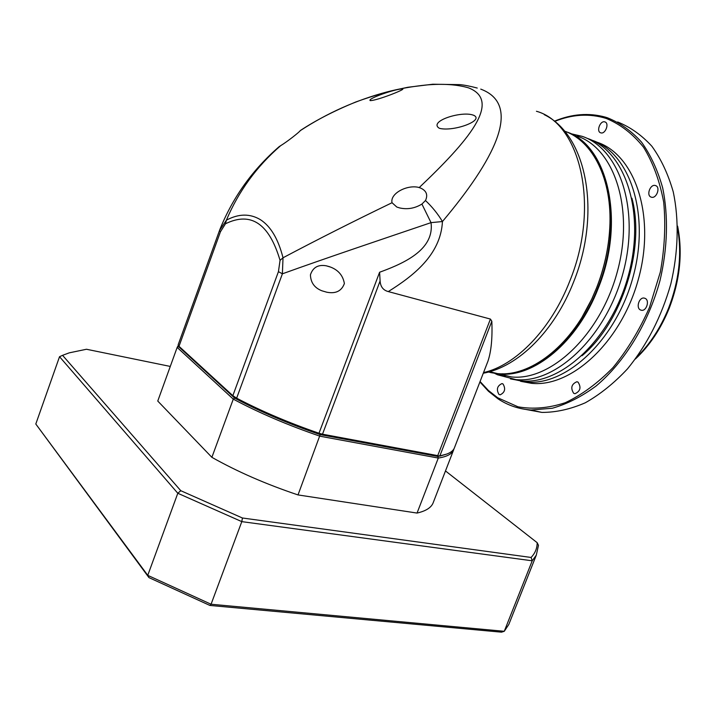 <?xml version="1.0" encoding="UTF-8"?>
<svg xmlns="http://www.w3.org/2000/svg" width="716" height="716" viewBox="0 0 716 716"><rect width="100%" height="100%" fill="white"/><g stroke="black" fill="none" stroke-linecap="round" stroke-linejoin="round"><path stroke-width="1.07" d="M488.41 372.051L497.602 373.618C529.634 376.965 569.721 347.072 591.819 298.939L596.571 287.868C604.25 268.124 608.654 248.139 609.764 227.894C612.547 179.492 592.866 140.891 564.494 131.118M582.314 316.714L591.962 298.724L596.67 287.76C603.991 268.956 608.305 249.866 609.611 230.507M480.74 89.115C523.754 105.207 493.082 161.351 442.443 221.539C440.743 255.227 412.461 276.439 388.287 291.582L490.424 319.067L491.829 321.242C492.51 338.041 491.239 351.314 487.99 361.061L487.292 362.869M490.424 319.067L437.745 455.627L322.495 434.2L380.098 280.967L379.596 272.241L382.013 271.355C406.518 262.235 434.442 248.631 431.023 222.64L442.443 221.539C437.87 213.896 432.213 206.888 425.483 200.534C428.096 194.85 426.432 190.68 420.48 188.004L419.227 187.556C467.584 141.661 502.677 101.144 468.497 87.835C457.05 84.515 443.025 83.557 426.423 84.971C412.174 86.457 399.018 88.775 386.953 91.943C356.129 100.124 327.221 113.038 300.237 130.67L299.78 131.225M425.483 200.534L421.912 204.069C414.85 208.374 407.44 209.672 399.662 207.935L396.816 207.04L392.037 202.726C389.853 193.58 406.795 184.656 418.359 187.324L419.227 187.556M300.237 130.67L300.228 130.697C299.512 131.932 287.859 141.285 280.618 145.706L279.204 146.61C252.82 169.495 233.148 196.846 220.206 228.673M402.741 88.954L402.553 88.909C395.357 88.802 367.523 98.611 370.082 100.544L370.36 100.616C377.377 100.482 405.184 89.491 402.741 88.954M392.037 202.726C353.31 221.432 316.973 239.788 283.017 257.778C278.238 238.965 270.675 226.247 260.329 219.633C249.938 213.449 238.625 213.628 226.39 220.179C238.571 191.297 256.641 166.47 280.618 145.706M178.866 346.472L233.497 397.022L236.906 399.277C261.403 412.139 288.655 423.747 318.665 434.102L436.706 456.226L441.405 455.501C448.431 454.114 452.727 451.662 454.302 448.144L454.615 447.339M380.098 280.967C380.482 286.704 383.212 290.249 388.287 291.582M421.912 204.069L431.023 222.64C382.219 239.216 325.825 258.136 282.39 273.816L283.017 257.778L280.054 260.356C269.118 223.499 250.931 211.301 225.477 223.777L226.39 220.179L219.445 230.659L220.152 228.807M439.123 128.173L440.143 128.504C454.758 131.547 484.741 120.297 473.643 115.258L472.837 114.999C460.827 110.971 428.562 121.246 439.123 128.173M436.706 456.226L439.991 456.083L446.82 454.051L437.852 456.441L438.29 458.052L417.052 513.068C425.68 511.09 430.996 507.787 433.019 503.16L433.386 502.211M225.477 223.777L220.439 231.778L219.445 230.668L178.159 344.781L179 346.302L232.852 395.671L236.638 398.177C261.34 411.136 288.834 422.843 319.112 433.287L322.495 434.2L321.484 434.863M330.64 267.113C338.435 270.165 343.018 275.642 344.378 283.536C341.613 291.063 335.741 293.954 326.756 292.209L321.842 290.777C314.458 287.85 310.655 282.525 310.431 274.801C312.928 267.345 318.217 264.356 326.299 265.815L330.64 267.113M236.906 399.277L236.638 398.177L282.39 273.816L278.435 271.65L280.054 260.356M510.32 620.638L508.799 624.477L504.261 631.297L501.468 632.165L209.904 605.441L148.955 577.615L35.8 424.015L59.535 356.702L62.569 355.333L69.219 352.854L86.484 349.256L170.283 366.431M209.904 605.441L211.068 604.241L147.756 575.351L148.955 577.615M445.486 470.949L537.161 542.674L538.468 545.341L536.302 555.151L532.221 560.798L504.261 631.297L211.068 604.241L241.802 521.633L177.801 493.261L147.756 575.351L35.8 424.015M537.161 542.674C537.206 548.25 535.183 553.182 531.093 557.46L532.221 560.798L241.802 521.633L242.429 517.999L180.79 490.702L177.801 493.261L59.535 356.702M531.093 557.46L242.429 517.999M180.79 490.702L62.569 355.333M437.852 456.441L320.186 434.621C288.593 423.8 260.078 411.619 234.651 398.078L178.66 346.678L177.156 347.421L157.762 401.05L211.882 457.327C237.3 471.656 266.012 484.195 298.017 494.926L417.052 513.068M453.998 448.753L453.497 450.23C451.742 454.15 446.677 456.763 438.29 458.052L320.07 436.223C287.984 425.259 259.049 412.89 233.282 399.134L211.882 457.327M298.017 494.926L320.186 434.621M178.284 345.443L177.156 347.421L233.282 399.134L234.651 398.078M502.041 373.788C535.971 375.56 577.705 340.288 597.744 288.19C622.428 227.643 610.766 158.012 576.631 137.49M490.388 372.535L499.213 374.003C533.751 377.833 577.499 342.257 598.191 288.36C625.918 220.814 607.517 144.56 566.329 131.834M494.872 373.475L497.522 374.79L515.851 379.605C555.876 383.821 605.969 337.012 622.956 273.324C640.328 209.725 619.617 148.534 582.045 136.309L570.554 133.632M575.986 135.718L574.134 135.521M512.808 379.265L526.063 382.031C566.222 386.309 616.306 339.876 633.168 276.591C650.414 213.386 629.516 152.454 591.819 140.157L591.371 139.996M480.078 381.521L488.366 390.435L497.683 397.756L518.017 406.813C533.008 409.489 548.76 408.12 565.273 402.705C581.866 394.883 597.762 383.194 612.968 367.63C627.332 350.079 639.504 330.013 649.484 307.433L660.322 272.107C664.69 247.87 665.817 224.556 663.696 202.172C659.731 180.987 653.019 162.666 643.532 147.219C632.747 133.829 620.325 124.244 606.264 118.453C589.545 113.271 572.335 114.265 554.614 121.434M479.908 381.95L488.446 391.258L498.085 398.884C507.939 405.417 518.912 409.122 531.003 409.991L552.305 408.245C567.045 404.066 581.652 396.637 596.124 385.987C624.54 362.153 648.257 323.516 659.991 280.574C667.625 248.21 668.484 215.99 662.694 187.95C657.7 170.175 650.629 154.889 641.482 142.072C631.369 130.93 620.002 122.821 607.383 117.764L605.351 117.138C588.758 112.582 571.753 113.933 554.345 121.219M655.641 185.614C660.725 187.171 656.581 198.771 651.497 197.222L651.104 197.106C646.047 195.477 650.226 183.94 655.31 185.507L655.641 185.614M645.098 298.366C649.913 300.308 646.521 311.362 641.447 310.27L640.489 309.974C635.692 307.961 639.128 296.961 644.194 298.089L645.098 298.366M578.072 382.156C581.383 387.401 580.354 391.258 574.975 393.719L573.677 393.299C570.392 388.009 571.44 384.161 576.827 381.753L578.072 382.156M503.035 383.991C505.854 388.886 504.887 392.502 500.135 394.838L498.971 394.435C496.17 389.504 497.155 385.897 501.907 383.606L503.035 383.991M604.913 121.926C609.611 123.17 605.387 134.438 600.822 132.854L600.679 132.818C596.007 131.511 600.25 120.297 604.814 121.89L604.913 121.926M497.414 373.824L511.537 376.947C550.998 381.127 600.456 334.793 617.317 271.776C634.555 208.83 614.265 148.248 577.221 136.138M498.873 373.976L500.502 374.862M510.427 378.889L521.364 380.912C561.46 385.163 611.553 338.561 628.469 275.087C645.778 211.703 624.961 150.655 587.317 138.385M582.001 355.771C621.944 322.692 645.563 248.363 631.915 198.198M503.375 374.996L505.362 376.079M520.577 381.306L531.514 383.329C571.744 387.642 621.819 341.398 638.618 278.327C655.793 215.337 634.797 154.54 597.028 142.207M526.117 409.498L541.86 412.407C555.965 412.452 570.446 409.239 585.294 402.786C600.071 394.462 614.158 383.132 627.547 368.803C647.094 344.826 661.512 316.579 670.803 284.064C678.374 251.916 679.153 219.884 673.273 191.977C668.234 174.292 661.11 159.068 651.909 146.288C641.742 135.163 630.322 127.063 617.666 121.989M483.533 372.589C515.797 365.429 551.266 329.19 569.909 280.762C600.259 206.306 580.434 123.268 536.445 111.266M491.829 321.242L439.91 455.761L438.505 456.343M379.596 272.241L318.665 434.102M179.626 347.573L179 346.302L220.439 231.778M278.435 271.65L232.852 395.671L233.497 397.022M636.891 356.998C650.083 343.975 660.608 327.803 668.458 308.48C679.037 281.057 682.106 254.44 677.658 228.619M483.282 373.224C518.948 366.744 555.052 329.888 573.793 281.504C601.279 213.198 587.227 135.252 544.25 114.667M300.264 130.563L300.281 130.572C315.649 120.395 334.13 110.882 355.736 102.003C372.938 95.72 390.327 90.807 407.923 87.263L432.795 84.228L459.896 84.631C464.603 85.079 470.385 86.215 477.241 88.05M487.99 361.061L454.302 448.144M497.602 373.618L489.655 371.711M420.748 188.111L418.359 187.324M439.991 456.083L441.405 455.501M474.431 115.607L472.837 114.999M219.445 230.668L178.159 344.781M329.637 266.728L326.326 265.824M179.197 347.117L178.517 345.792M508.799 624.477L536.302 555.151M453.497 450.23L433.019 503.16M677.613 226.104C682.876 252.605 680.03 280.099 669.066 308.605C660.787 328.939 649.573 345.739 635.405 359.002M511.537 376.947L499.213 374.003M495.696 373.6L497.522 374.79M521.364 380.912L515.851 379.605M531.514 383.329L526.063 382.031M655.31 185.507L655.99 185.766M644.194 298.089L645.071 298.357M576.827 381.753L577.687 381.959M501.907 383.606L502.596 383.767M604.814 121.89L605.315 122.096M541.86 412.407L531.003 409.991"/></g></svg>
